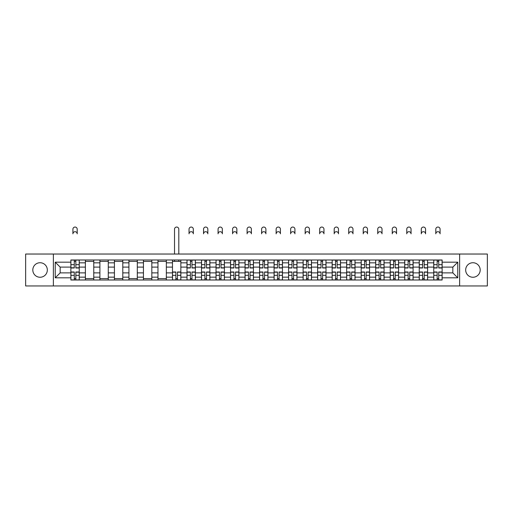 <?xml version="1.0" encoding="UTF-8"?>
<svg xmlns="http://www.w3.org/2000/svg" width="513" height="513" viewBox="0 0 513 513"><rect width="100%" height="100%" fill="white"/><g stroke="black" fill="none" stroke-linecap="round" stroke-linejoin="round"><path stroke-width="0.77" d="M472.928 262.733A7.259 7.259 0 0 0 465.669 269.992A7.259 7.259 0 0 0 472.928 277.251A7.259 7.259 0 0 0 480.187 269.992A7.259 7.259 0 0 0 472.928 262.733M40.072 262.733A7.259 7.259 0 0 0 32.813 269.992A7.259 7.259 0 0 0 40.072 277.251A7.259 7.259 0 0 0 47.331 269.992A7.259 7.259 0 0 0 40.072 262.733M459.622 285.953L487.35 285.953L487.35 254.031L25.65 254.031L25.65 285.953L459.622 285.953L459.622 254.031M85.389 279.995L85.389 262.829L79.246 262.829L79.246 279.995M79.246 262.829L79.246 259.988M85.389 262.829L85.389 259.988M93.764 259.988L93.764 279.995M99.9 279.995L99.9 259.988M108.275 259.988L108.275 279.995M114.418 279.995L114.418 259.988M122.793 259.988L122.793 279.995M128.93 279.995L128.93 259.988M137.304 259.988L137.304 279.995M143.448 279.995L143.448 259.988M151.822 259.988L151.822 279.995M157.966 279.995L157.966 259.988M166.34 259.988L166.34 279.995M172.477 279.995L172.477 259.988M180.852 259.988L180.852 279.995M186.995 279.995L186.995 259.988M195.37 259.988L195.37 279.995M201.506 279.995L201.506 259.988M209.881 259.988L209.881 279.995M216.024 279.995L216.024 259.988M224.399 259.988L224.399 279.995M230.542 279.995L230.542 259.988M238.917 259.988L238.917 279.995M245.054 279.995L245.054 259.988M253.428 259.988L253.428 279.995M259.572 279.995L259.572 259.988M267.946 259.988L267.946 279.995M274.083 279.995L274.083 259.988M282.458 259.988L282.458 279.995M288.601 279.995L288.601 259.988M296.976 259.988L296.976 279.995M303.119 279.995L303.119 259.988M311.494 259.988L311.494 279.995M317.63 279.995L317.63 259.988M326.005 259.988L326.005 279.995M332.148 279.995L332.148 259.988M340.523 259.988L340.523 279.995M346.66 279.995L346.66 259.988M355.034 259.988L355.034 279.995M361.178 279.995L361.178 259.988M369.552 259.988L369.552 279.995M375.696 279.995L375.696 259.988M384.07 259.988L384.07 279.995M390.207 279.995L390.207 259.988M398.582 259.988L398.582 279.995M404.725 279.995L404.725 259.988M413.1 259.988L413.1 279.995M419.236 279.995L419.236 259.988M427.611 259.988L427.611 279.995M433.754 279.995L433.754 259.988M433.754 272.878L427.611 272.878M419.236 272.878L413.1 272.878M404.725 272.878L398.582 272.878M390.207 272.878L384.07 272.878M375.696 272.878L369.552 272.878M361.178 272.878L355.034 272.878M346.66 272.878L340.523 272.878M332.148 272.878L326.005 272.878M317.63 272.878L311.494 272.878M303.119 272.878L296.976 272.878M288.601 272.878L282.458 272.878M274.083 272.878L267.946 272.878M259.572 272.878L253.428 272.878M245.054 272.878L238.917 272.878M230.542 272.878L224.399 272.878M216.024 272.878L209.881 272.878M201.506 272.878L195.37 272.878M186.995 272.878L180.852 272.878M172.477 272.878L166.34 272.878M157.966 272.878L151.822 272.878M143.448 272.878L137.304 272.878M128.93 272.878L122.793 272.878M114.418 272.878L108.275 272.878M99.9 272.878L93.764 272.878M85.389 272.878L79.246 272.878M433.754 267.106L427.611 267.106M419.236 267.106L413.1 267.106M404.725 267.106L398.582 267.106M390.207 267.106L384.07 267.106M375.696 267.106L369.552 267.106M361.178 267.106L355.034 267.106M346.66 267.106L340.523 267.106M332.148 267.106L326.005 267.106M317.63 267.106L311.494 267.106M303.119 267.106L296.976 267.106M288.601 267.106L282.458 267.106M274.083 267.106L267.946 267.106M259.572 267.106L253.428 267.106M245.054 267.106L238.917 267.106M230.542 267.106L224.399 267.106M216.024 267.106L209.881 267.106M201.506 267.106L195.37 267.106M186.995 267.106L180.852 267.106M172.477 267.106L166.34 267.106M157.966 267.106L151.822 267.106M143.448 267.106L137.304 267.106M128.93 267.106L122.793 267.106M114.418 267.106L108.275 267.106M99.9 267.106L93.764 267.106M85.389 267.106L79.246 267.106M60.168 272.878L70.871 272.878L70.871 267.106L60.168 267.106L60.168 272.878L55.237 277.809L55.237 262.175L70.871 262.175L70.871 267.106M442.129 267.106L442.129 272.878L452.832 272.878L452.832 267.106L442.129 267.106L442.129 259.988L70.871 259.988L70.871 262.175M442.129 262.175L457.763 262.175L457.763 277.809L442.129 277.809L442.129 272.878M70.871 272.878L70.871 279.995L442.129 279.995L442.129 277.809M70.871 277.809L55.237 277.809M53.378 285.953L53.378 254.031M75.847 278.597L74.27 278.597M74.27 261.386L75.847 261.386M93.764 278.597L85.389 278.597M85.389 261.386L93.764 261.386M108.275 278.597L99.9 278.597M99.9 261.386L108.275 261.386M122.793 278.597L114.418 278.597M114.418 261.386L122.793 261.386M137.304 278.597L128.93 278.597M128.93 261.386L137.304 261.386M151.822 278.597L143.448 278.597M143.448 261.386L151.822 261.386M166.34 278.597L157.966 278.597M157.966 261.386L166.34 261.386M177.46 278.597L175.876 278.597M172.477 261.386L180.852 261.386M191.971 278.597L190.387 278.597M190.387 261.386L191.971 261.386M206.489 278.597L204.905 278.597M204.905 261.386L206.489 261.386M221 278.597L219.423 278.597M219.423 261.386L221 261.386M235.518 278.597L233.934 278.597M233.934 261.386L235.518 261.386M250.036 278.597L248.452 278.597M248.452 261.386L250.036 261.386M264.548 278.597L262.964 278.597M262.964 261.386L264.548 261.386M279.066 278.597L277.482 278.597M277.482 261.386L279.066 261.386M293.577 278.597L292 278.597M292 261.386L293.577 261.386M308.095 278.597L306.511 278.597M306.511 261.386L308.095 261.386M322.613 278.597L321.029 278.597M321.029 261.386L322.613 261.386M337.124 278.597L335.54 278.597M335.54 261.386L337.124 261.386M351.642 278.597L350.058 278.597M350.058 261.386L351.642 261.386M366.154 278.597L364.576 278.597M364.576 261.386L366.154 261.386M380.672 278.597L379.088 278.597M379.088 261.386L380.672 261.386M395.19 278.597L393.606 278.597M393.606 261.386L395.19 261.386M409.701 278.597L408.117 278.597M408.117 261.386L409.701 261.386M424.219 278.597L422.635 278.597M422.635 261.386L424.219 261.386M438.73 278.597L437.153 278.597M437.153 261.386L438.73 261.386M55.237 262.175L60.168 267.106M452.832 272.878L457.763 277.809M452.832 267.106L457.763 262.175M77.2 233.845A2.142 2.142 0 0 0 75.058 231.703A2.142 2.142 0 0 0 72.917 233.845L72.917 229.189A2.142 2.142 0 0 1 75.058 227.047A2.142 2.142 0 0 1 77.2 229.189L77.2 233.845M75.847 267.991L75.847 260.085L79.201 260.085L79.201 267.991L75.847 267.991M74.27 261.29L75.847 261.29M74.27 260.085L70.916 260.085L70.916 267.991L74.27 267.991L74.27 260.085L75.847 260.085M74.27 271.993L74.27 279.899L70.916 279.899L70.916 271.993L74.27 271.993M75.847 278.694L74.27 278.694M75.847 279.899L79.201 279.899L79.201 271.993L75.847 271.993L75.847 279.899L74.27 279.899M193.324 233.845A2.142 2.142 0 0 0 191.182 231.703A2.142 2.142 0 0 0 189.041 233.845L189.041 229.189A2.142 2.142 0 0 1 191.182 227.047A2.142 2.142 0 0 1 193.324 229.189L193.324 233.845M191.971 267.991L191.971 260.085L195.318 260.085L195.318 267.991L191.971 267.991M190.387 261.29L191.971 261.29M190.387 260.085L187.04 260.085L187.04 267.991L190.387 267.991L190.387 260.085L191.971 260.085M207.836 233.845A2.142 2.142 0 0 0 205.694 231.703A2.142 2.142 0 0 0 203.558 233.845L203.558 229.189A2.142 2.142 0 0 1 205.694 227.047A2.142 2.142 0 0 1 207.836 229.189L207.836 233.845M206.489 267.991L206.489 260.085L209.836 260.085L209.836 267.991L206.489 267.991M204.905 261.29L206.489 261.29M204.905 260.085L201.558 260.085L201.558 267.991L204.905 267.991L204.905 260.085L206.489 260.085M222.353 233.845A2.142 2.142 0 0 0 220.212 231.703A2.142 2.142 0 0 0 218.07 233.845L218.07 229.189A2.142 2.142 0 0 1 220.212 227.047A2.142 2.142 0 0 1 222.353 229.189L222.353 233.845M221 267.991L221 260.085L224.354 260.085L224.354 267.991L221 267.991M219.423 261.29L221 261.29M219.423 260.085L216.069 260.085L216.069 267.991L219.423 267.991L219.423 260.085L221 260.085M236.865 233.845A2.142 2.142 0 0 0 234.73 231.703A2.142 2.142 0 0 0 232.588 233.845L232.588 229.189A2.142 2.142 0 0 1 234.73 227.047A2.142 2.142 0 0 1 236.865 229.189L236.865 233.845M235.518 267.991L235.518 260.085L238.866 260.085L238.866 267.991L235.518 267.991M233.934 261.29L235.518 261.29M233.934 260.085L230.587 260.085L230.587 267.991L233.934 267.991L233.934 260.085L235.518 260.085M251.383 233.845A2.142 2.142 0 0 0 249.241 231.703A2.142 2.142 0 0 0 247.099 233.845L247.099 229.189A2.142 2.142 0 0 1 249.241 227.047A2.142 2.142 0 0 1 251.383 229.189L251.383 233.845M250.036 267.991L250.036 260.085L253.384 260.085L253.384 267.991L250.036 267.991M248.452 261.29L250.036 261.29M248.452 260.085L245.099 260.085L245.099 267.991L248.452 267.991L248.452 260.085L250.036 260.085M265.901 233.845A2.142 2.142 0 0 0 263.759 231.703A2.142 2.142 0 0 0 261.617 233.845L261.617 229.189A2.142 2.142 0 0 1 263.759 227.047A2.142 2.142 0 0 1 265.901 229.189L265.901 233.845M264.548 267.991L264.548 260.085L267.901 260.085L267.901 267.991L264.548 267.991M262.964 261.29L264.548 261.29M262.964 260.085L259.616 260.085L259.616 267.991L262.964 267.991L262.964 260.085L264.548 260.085M280.412 233.845A2.142 2.142 0 0 0 278.27 231.703A2.142 2.142 0 0 0 276.135 233.845L276.135 229.189A2.142 2.142 0 0 1 278.27 227.047A2.142 2.142 0 0 1 280.412 229.189L280.412 233.845M279.066 267.991L279.066 260.085L282.413 260.085L282.413 267.991L279.066 267.991M277.482 261.29L279.066 261.29M277.482 260.085L274.134 260.085L274.134 267.991L277.482 267.991L277.482 260.085L279.066 260.085M294.93 233.845A2.142 2.142 0 0 0 292.788 231.703A2.142 2.142 0 0 0 290.647 233.845L290.647 229.189A2.142 2.142 0 0 1 292.788 227.047A2.142 2.142 0 0 1 294.93 229.189L294.93 233.845M293.577 267.991L293.577 260.085L296.931 260.085L296.931 267.991L293.577 267.991M292 261.29L293.577 261.29M292 260.085L288.646 260.085L288.646 267.991L292 267.991L292 260.085L293.577 260.085M309.442 233.845A2.142 2.142 0 0 0 307.306 231.703A2.142 2.142 0 0 0 305.164 233.845L305.164 229.189A2.142 2.142 0 0 1 307.306 227.047A2.142 2.142 0 0 1 309.442 229.189L309.442 233.845M308.095 267.991L308.095 260.085L311.442 260.085L311.442 267.991L308.095 267.991M306.511 261.29L308.095 261.29M306.511 260.085L303.164 260.085L303.164 267.991L306.511 267.991L306.511 260.085L308.095 260.085M323.959 233.845A2.142 2.142 0 0 0 321.818 231.703A2.142 2.142 0 0 0 319.676 233.845L319.676 229.189A2.142 2.142 0 0 1 321.818 227.047A2.142 2.142 0 0 1 323.959 229.189L323.959 233.845M322.613 267.991L322.613 260.085L325.96 260.085L325.96 267.991L322.613 267.991M321.029 261.29L322.613 261.29M321.029 260.085L317.682 260.085L317.682 267.991L321.029 267.991L321.029 260.085L322.613 260.085M338.477 233.845A2.142 2.142 0 0 0 336.336 231.703A2.142 2.142 0 0 0 334.194 233.845L334.194 229.189A2.142 2.142 0 0 1 336.336 227.047A2.142 2.142 0 0 1 338.477 229.189L338.477 233.845M337.124 267.991L337.124 260.085L340.478 260.085L340.478 267.991L337.124 267.991M335.54 261.29L337.124 261.29M335.54 260.085L332.193 260.085L332.193 267.991L335.54 267.991L335.54 260.085L337.124 260.085M352.989 233.845A2.142 2.142 0 0 0 350.847 231.703A2.142 2.142 0 0 0 348.712 233.845L348.712 229.189A2.142 2.142 0 0 1 350.847 227.047A2.142 2.142 0 0 1 352.989 229.189L352.989 233.845M351.642 267.991L351.642 260.085L354.99 260.085L354.99 267.991L351.642 267.991M350.058 261.29L351.642 261.29M350.058 260.085L346.711 260.085L346.711 267.991L350.058 267.991L350.058 260.085L351.642 260.085M367.507 233.845A2.142 2.142 0 0 0 365.365 231.703A2.142 2.142 0 0 0 363.223 233.845L363.223 229.189A2.142 2.142 0 0 1 365.365 227.047A2.142 2.142 0 0 1 367.507 229.189L367.507 233.845M366.154 267.991L366.154 260.085L369.507 260.085L369.507 267.991L366.154 267.991M364.576 261.29L366.154 261.29M364.576 260.085L361.223 260.085L361.223 267.991L364.576 267.991L364.576 260.085L366.154 260.085M382.018 233.845A2.142 2.142 0 0 0 379.883 231.703A2.142 2.142 0 0 0 377.741 233.845L377.741 229.189A2.142 2.142 0 0 1 379.883 227.047A2.142 2.142 0 0 1 382.018 229.189L382.018 233.845M380.672 267.991L380.672 260.085L384.019 260.085L384.019 267.991L380.672 267.991M379.088 261.29L380.672 261.29M379.088 260.085L375.74 260.085L375.74 267.991L379.088 267.991L379.088 260.085L380.672 260.085M396.536 233.845A2.142 2.142 0 0 0 394.394 231.703A2.142 2.142 0 0 0 392.253 233.845L392.253 229.189A2.142 2.142 0 0 1 394.394 227.047A2.142 2.142 0 0 1 396.536 229.189L396.536 233.845M395.19 267.991L395.19 260.085L398.537 260.085L398.537 267.991L395.19 267.991M393.606 261.29L395.19 261.29M393.606 260.085L390.258 260.085L390.258 267.991L393.606 267.991L393.606 260.085L395.19 260.085M411.054 233.845A2.142 2.142 0 0 0 408.912 231.703A2.142 2.142 0 0 0 406.771 233.845L406.771 229.189A2.142 2.142 0 0 1 408.912 227.047A2.142 2.142 0 0 1 411.054 229.189L411.054 233.845M409.701 267.991L409.701 260.085L413.055 260.085L413.055 267.991L409.701 267.991M408.117 261.29L409.701 261.29M408.117 260.085L404.77 260.085L404.77 267.991L408.117 267.991L408.117 260.085L409.701 260.085M425.566 233.845A2.142 2.142 0 0 0 423.424 231.703A2.142 2.142 0 0 0 421.288 233.845L421.288 229.189A2.142 2.142 0 0 1 423.424 227.047A2.142 2.142 0 0 1 425.566 229.189L425.566 233.845M424.219 267.991L424.219 260.085L427.566 260.085L427.566 267.991L424.219 267.991M422.635 261.29L424.219 261.29M422.635 260.085L419.288 260.085L419.288 267.991L422.635 267.991L422.635 260.085L424.219 260.085M440.083 233.845A2.142 2.142 0 0 0 437.942 231.703A2.142 2.142 0 0 0 435.8 233.845L435.8 229.189A2.142 2.142 0 0 1 437.942 227.047A2.142 2.142 0 0 1 440.083 229.189L440.083 233.845M438.73 267.991L438.73 260.085L442.084 260.085L442.084 267.991L438.73 267.991M437.153 261.29L438.73 261.29M437.153 260.085L433.799 260.085L433.799 267.991L437.153 267.991L437.153 260.085L438.73 260.085M178.806 254.031L178.806 229.189A2.142 2.142 0 0 0 176.664 227.047A2.142 2.142 0 0 0 174.523 229.189L174.523 254.031M175.876 271.993L175.876 279.899L172.522 279.899L172.522 271.993L175.876 271.993M177.46 278.694L175.876 278.694M177.46 279.899L180.807 279.899L180.807 271.993L177.46 271.993L177.46 279.899L175.876 279.899M178.806 259.988L178.806 261.386M174.523 259.988L174.523 261.386M190.387 271.993L190.387 279.899L187.04 279.899L187.04 271.993L190.387 271.993M191.971 278.694L190.387 278.694M191.971 279.899L195.318 279.899L195.318 271.993L191.971 271.993L191.971 279.899L190.387 279.899M204.905 271.993L204.905 279.899L201.558 279.899L201.558 271.993L204.905 271.993M206.489 278.694L204.905 278.694M206.489 279.899L209.836 279.899L209.836 271.993L206.489 271.993L206.489 279.899L204.905 279.899M219.423 271.993L219.423 279.899L216.069 279.899L216.069 271.993L219.423 271.993M221 278.694L219.423 278.694M221 279.899L224.354 279.899L224.354 271.993L221 271.993L221 279.899L219.423 279.899M233.934 271.993L233.934 279.899L230.587 279.899L230.587 271.993L233.934 271.993M235.518 278.694L233.934 278.694M235.518 279.899L238.866 279.899L238.866 271.993L235.518 271.993L235.518 279.899L233.934 279.899M248.452 271.993L248.452 279.899L245.099 279.899L245.099 271.993L248.452 271.993M250.036 278.694L248.452 278.694M250.036 279.899L253.384 279.899L253.384 271.993L250.036 271.993L250.036 279.899L248.452 279.899M262.964 271.993L262.964 279.899L259.616 279.899L259.616 271.993L262.964 271.993M264.548 278.694L262.964 278.694M264.548 279.899L267.901 279.899L267.901 271.993L264.548 271.993L264.548 279.899L262.964 279.899M277.482 271.993L277.482 279.899L274.134 279.899L274.134 271.993L277.482 271.993M279.066 278.694L277.482 278.694M279.066 279.899L282.413 279.899L282.413 271.993L279.066 271.993L279.066 279.899L277.482 279.899M292 271.993L292 279.899L288.646 279.899L288.646 271.993L292 271.993M293.577 278.694L292 278.694M293.577 279.899L296.931 279.899L296.931 271.993L293.577 271.993L293.577 279.899L292 279.899M306.511 271.993L306.511 279.899L303.164 279.899L303.164 271.993L306.511 271.993M308.095 278.694L306.511 278.694M308.095 279.899L311.442 279.899L311.442 271.993L308.095 271.993L308.095 279.899L306.511 279.899M321.029 271.993L321.029 279.899L317.682 279.899L317.682 271.993L321.029 271.993M322.613 278.694L321.029 278.694M322.613 279.899L325.96 279.899L325.96 271.993L322.613 271.993L322.613 279.899L321.029 279.899M335.54 271.993L335.54 279.899L332.193 279.899L332.193 271.993L335.54 271.993M337.124 278.694L335.54 278.694M337.124 279.899L340.478 279.899L340.478 271.993L337.124 271.993L337.124 279.899L335.54 279.899M350.058 271.993L350.058 279.899L346.711 279.899L346.711 271.993L350.058 271.993M351.642 278.694L350.058 278.694M351.642 279.899L354.99 279.899L354.99 271.993L351.642 271.993L351.642 279.899L350.058 279.899M364.576 271.993L364.576 279.899L361.223 279.899L361.223 271.993L364.576 271.993M366.154 278.694L364.576 278.694M366.154 279.899L369.507 279.899L369.507 271.993L366.154 271.993L366.154 279.899L364.576 279.899M379.088 271.993L379.088 279.899L375.74 279.899L375.74 271.993L379.088 271.993M380.672 278.694L379.088 278.694M380.672 279.899L384.019 279.899L384.019 271.993L380.672 271.993L380.672 279.899L379.088 279.899M393.606 271.993L393.606 279.899L390.258 279.899L390.258 271.993L393.606 271.993M395.19 278.694L393.606 278.694M395.19 279.899L398.537 279.899L398.537 271.993L395.19 271.993L395.19 279.899L393.606 279.899M408.117 271.993L408.117 279.899L404.77 279.899L404.77 271.993L408.117 271.993M409.701 278.694L408.117 278.694M409.701 279.899L413.055 279.899L413.055 271.993L409.701 271.993L409.701 279.899L408.117 279.899M422.635 271.993L422.635 279.899L419.288 279.899L419.288 271.993L422.635 271.993M424.219 278.694L422.635 278.694M424.219 279.899L427.566 279.899L427.566 271.993L424.219 271.993L424.219 279.899L422.635 279.899M437.153 271.993L437.153 279.899L433.799 279.899L433.799 271.993L437.153 271.993M438.73 278.694L437.153 278.694M438.73 279.899L442.084 279.899L442.084 271.993L438.73 271.993L438.73 279.899L437.153 279.899M419.236 262.829L413.1 262.829M404.725 262.829L398.582 262.829M390.207 262.829L384.07 262.829M375.696 262.829L369.552 262.829M361.178 262.829L355.034 262.829M346.66 262.829L340.523 262.829M332.148 262.829L326.005 262.829M317.63 262.829L311.494 262.829M303.119 262.829L296.976 262.829M288.601 262.829L282.458 262.829M274.083 262.829L267.946 262.829M259.572 262.829L253.428 262.829M245.054 262.829L238.917 262.829M230.542 262.829L224.399 262.829M216.024 262.829L209.881 262.829M201.506 262.829L195.37 262.829M186.995 262.829L180.852 262.829M172.477 262.829L166.34 262.829M157.966 262.829L151.822 262.829M143.448 262.829L137.304 262.829M128.93 262.829L122.793 262.829M114.418 262.829L108.275 262.829M99.9 262.829L93.764 262.829M433.754 262.829L427.611 262.829M419.236 277.155L413.1 277.155M404.725 277.155L398.582 277.155M390.207 277.155L384.07 277.155M375.696 277.155L369.552 277.155M361.178 277.155L355.034 277.155M346.66 277.155L340.523 277.155M332.148 277.155L326.005 277.155M317.63 277.155L311.494 277.155M303.119 277.155L296.976 277.155M288.601 277.155L282.458 277.155M274.083 277.155L267.946 277.155M259.572 277.155L253.428 277.155M245.054 277.155L238.917 277.155M230.542 277.155L224.399 277.155M216.024 277.155L209.881 277.155M201.506 277.155L195.37 277.155M186.995 277.155L180.852 277.155M172.477 277.155L166.34 277.155M157.966 277.155L151.822 277.155M143.448 277.155L137.304 277.155M128.93 277.155L122.793 277.155M114.418 277.155L108.275 277.155M99.9 277.155L93.764 277.155M85.389 277.155L79.246 277.155M433.754 277.155L427.611 277.155M75.847 267.792L79.201 267.792M75.847 264.65L79.201 264.65M70.916 267.792L74.27 267.792M70.916 264.65L74.27 264.65M74.27 272.191L70.916 272.191M74.27 275.334L70.916 275.334M79.201 272.191L75.847 272.191M79.201 275.334L75.847 275.334M191.971 267.792L195.318 267.792M191.971 264.65L195.318 264.65M187.04 267.792L190.387 267.792M187.04 264.65L190.387 264.65M206.489 267.792L209.836 267.792M206.489 264.65L209.836 264.65M201.558 267.792L204.905 267.792M201.558 264.65L204.905 264.65M221 267.792L224.354 267.792M221 264.65L224.354 264.65M216.069 267.792L219.423 267.792M216.069 264.65L219.423 264.65M235.518 267.792L238.866 267.792M235.518 264.65L238.866 264.65M230.587 267.792L233.934 267.792M230.587 264.65L233.934 264.65M250.036 267.792L253.384 267.792M250.036 264.65L253.384 264.65M245.099 267.792L248.452 267.792M245.099 264.65L248.452 264.65M264.548 267.792L267.901 267.792M264.548 264.65L267.901 264.65M259.616 267.792L262.964 267.792M259.616 264.65L262.964 264.65M279.066 267.792L282.413 267.792M279.066 264.65L282.413 264.65M274.134 267.792L277.482 267.792M274.134 264.65L277.482 264.65M293.577 267.792L296.931 267.792M293.577 264.65L296.931 264.65M288.646 267.792L292 267.792M288.646 264.65L292 264.65M308.095 267.792L311.442 267.792M308.095 264.65L311.442 264.65M303.164 267.792L306.511 267.792M303.164 264.65L306.511 264.65M322.613 267.792L325.96 267.792M322.613 264.65L325.96 264.65M317.682 267.792L321.029 267.792M317.682 264.65L321.029 264.65M337.124 267.792L340.478 267.792M337.124 264.65L340.478 264.65M332.193 267.792L335.54 267.792M332.193 264.65L335.54 264.65M351.642 267.792L354.99 267.792M351.642 264.65L354.99 264.65M346.711 267.792L350.058 267.792M346.711 264.65L350.058 264.65M366.154 267.792L369.507 267.792M366.154 264.65L369.507 264.65M361.223 267.792L364.576 267.792M361.223 264.65L364.576 264.65M380.672 267.792L384.019 267.792M380.672 264.65L384.019 264.65M375.74 267.792L379.088 267.792M375.74 264.65L379.088 264.65M395.19 267.792L398.537 267.792M395.19 264.65L398.537 264.65M390.258 267.792L393.606 267.792M390.258 264.65L393.606 264.65M409.701 267.792L413.055 267.792M409.701 264.65L413.055 264.65M404.77 267.792L408.117 267.792M404.77 264.65L408.117 264.65M424.219 267.792L427.566 267.792M424.219 264.65L427.566 264.65M419.288 267.792L422.635 267.792M419.288 264.65L422.635 264.65M438.73 267.792L442.084 267.792M438.73 264.65L442.084 264.65M433.799 267.792L437.153 267.792M433.799 264.65L437.153 264.65M175.876 272.191L172.522 272.191M175.876 275.334L172.522 275.334M180.807 272.191L177.46 272.191M180.807 275.334L177.46 275.334M190.387 272.191L187.04 272.191M190.387 275.334L187.04 275.334M195.318 272.191L191.971 272.191M195.318 275.334L191.971 275.334M204.905 272.191L201.558 272.191M204.905 275.334L201.558 275.334M209.836 272.191L206.489 272.191M209.836 275.334L206.489 275.334M219.423 272.191L216.069 272.191M219.423 275.334L216.069 275.334M224.354 272.191L221 272.191M224.354 275.334L221 275.334M233.934 272.191L230.587 272.191M233.934 275.334L230.587 275.334M238.866 272.191L235.518 272.191M238.866 275.334L235.518 275.334M248.452 272.191L245.099 272.191M248.452 275.334L245.099 275.334M253.384 272.191L250.036 272.191M253.384 275.334L250.036 275.334M262.964 272.191L259.616 272.191M262.964 275.334L259.616 275.334M267.901 272.191L264.548 272.191M267.901 275.334L264.548 275.334M277.482 272.191L274.134 272.191M277.482 275.334L274.134 275.334M282.413 272.191L279.066 272.191M282.413 275.334L279.066 275.334M292 272.191L288.646 272.191M292 275.334L288.646 275.334M296.931 272.191L293.577 272.191M296.931 275.334L293.577 275.334M306.511 272.191L303.164 272.191M306.511 275.334L303.164 275.334M311.442 272.191L308.095 272.191M311.442 275.334L308.095 275.334M321.029 272.191L317.682 272.191M321.029 275.334L317.682 275.334M325.96 272.191L322.613 272.191M325.96 275.334L322.613 275.334M335.54 272.191L332.193 272.191M335.54 275.334L332.193 275.334M340.478 272.191L337.124 272.191M340.478 275.334L337.124 275.334M350.058 272.191L346.711 272.191M350.058 275.334L346.711 275.334M354.99 272.191L351.642 272.191M354.99 275.334L351.642 275.334M364.576 272.191L361.223 272.191M364.576 275.334L361.223 275.334M369.507 272.191L366.154 272.191M369.507 275.334L366.154 275.334M379.088 272.191L375.74 272.191M379.088 275.334L375.74 275.334M384.019 272.191L380.672 272.191M384.019 275.334L380.672 275.334M393.606 272.191L390.258 272.191M393.606 275.334L390.258 275.334M398.537 272.191L395.19 272.191M398.537 275.334L395.19 275.334M408.117 272.191L404.77 272.191M408.117 275.334L404.77 275.334M413.055 272.191L409.701 272.191M413.055 275.334L409.701 275.334M422.635 272.191L419.288 272.191M422.635 275.334L419.288 275.334M427.566 272.191L424.219 272.191M427.566 275.334L424.219 275.334M437.153 272.191L433.799 272.191M437.153 275.334L433.799 275.334M442.084 272.191L438.73 272.191M442.084 275.334L438.73 275.334"/></g></svg>
